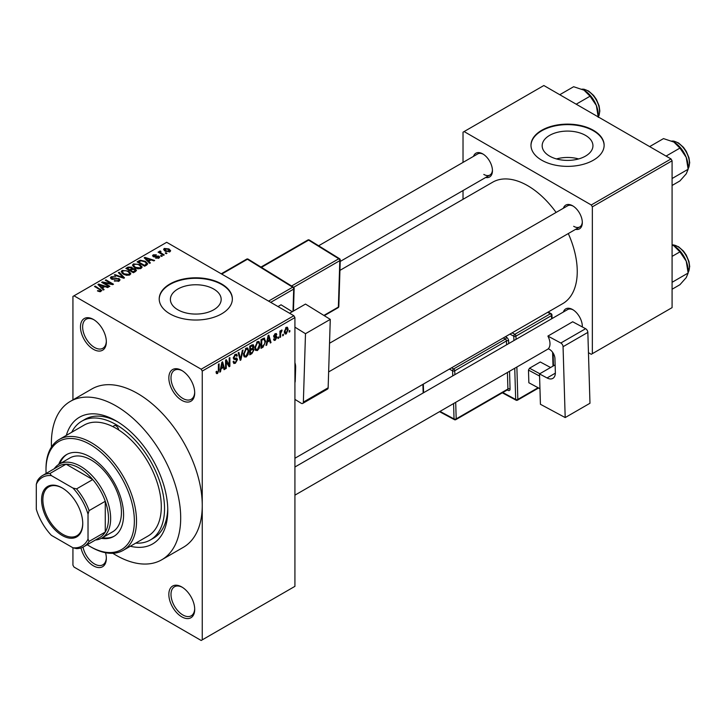 <?xml version="1.0" encoding="UTF-8"?>
<svg xmlns="http://www.w3.org/2000/svg" width="726" height="726" viewBox="0 0 726 726"><rect width="100%" height="100%" fill="white"/><g stroke="black" fill="none" stroke-linecap="round" stroke-linejoin="round"><path stroke-width="1.09" d="M181.772 400.325A18.286 10.554 60 0 1 168.84 377.928A18.286 10.554 60 0 1 181.772 370.46L181.772 370.46A18.286 10.554 60 0 1 194.704 392.857A18.286 10.554 60 0 1 181.772 400.325M182.326 370.795A16.762 9.674 -120 0 0 174.476 370.251A16.762 9.674 -120 0 0 171.899 383.691A16.762 9.674 -120 0 0 182.852 398.456A16.762 9.674 -120 0 0 191.237 399.291A16.762 9.674 -120 0 0 194.695 392.221M181.772 616.837A18.286 10.554 60 0 1 168.84 594.44A18.286 10.554 60 0 1 181.772 586.971L181.772 586.971A18.286 10.554 60 0 1 194.704 609.368A18.286 10.554 60 0 1 181.772 616.837M182.326 587.307A16.762 9.674 -120 0 0 174.476 586.762A16.762 9.674 -120 0 0 171.899 600.202A16.762 9.674 -120 0 0 182.852 614.967A16.762 9.674 -120 0 0 191.237 615.802A16.762 9.674 -120 0 0 194.695 608.724M105.542 552.731A18.286 10.554 60 0 1 106.341 558.358A18.286 10.554 60 0 1 93.409 565.817A18.286 10.554 60 0 1 81.003 547.93M83.027 547.123A16.762 9.674 -120 0 0 94.489 563.957A16.762 9.674 -120 0 0 102.874 564.783A16.762 9.674 -120 0 0 106.332 557.713M93.409 349.315A18.286 10.554 60 0 1 80.477 326.918A18.286 10.554 60 0 1 93.409 319.449L93.409 319.449A18.286 10.554 60 0 1 106.341 341.846A18.286 10.554 60 0 1 93.409 349.315M93.963 319.776A16.762 9.674 -120 0 0 86.113 319.24A16.762 9.674 -120 0 0 83.535 332.671A16.762 9.674 -120 0 0 94.489 347.445A16.762 9.674 -120 0 0 102.874 348.271A16.762 9.674 -120 0 0 106.332 341.202M585.51 135.381A25.392 14.656 0 0 0 557.84 132.205A25.392 14.656 0 0 0 542.168 145.744A25.392 14.656 0 0 0 549.6 156.108A25.392 14.656 0 0 0 577.27 159.284A25.392 14.656 0 0 0 592.942 145.744A25.392 14.656 0 0 0 585.51 135.381M578.631 158.93A25.392 14.656 0 0 0 556.479 158.93M593.414 130.317A36.572 21.118 0 0 0 553.557 125.734A36.572 21.118 0 0 0 530.978 145.245A36.572 21.118 0 0 0 541.696 160.183A36.572 21.118 0 0 0 581.553 164.757A36.572 21.118 0 0 0 604.132 145.245A36.572 21.118 0 0 0 593.414 130.317M604.132 145.499A36.572 21.118 0 0 0 593.414 130.816A36.572 21.118 0 0 0 553.757 126.188A36.572 21.118 0 0 0 530.987 145.499M177.834 309.775A25.392 14.656 180 0 1 170.392 299.411A25.392 14.656 180 0 1 186.065 285.872A25.392 14.656 180 0 1 213.734 289.048A25.392 14.656 180 0 1 221.176 299.411A25.392 14.656 180 0 1 205.503 312.96A25.392 14.656 180 0 1 177.834 309.775M221.648 283.984A36.572 21.118 0 0 0 181.79 279.41A36.572 21.118 0 0 0 159.212 298.912A36.572 21.118 0 0 0 169.92 313.85A36.572 21.118 0 0 0 209.778 318.424A36.572 21.118 0 0 0 232.356 298.912A36.572 21.118 0 0 0 221.648 283.984M232.356 299.166A36.572 21.118 0 0 0 221.648 284.483A36.572 21.118 0 0 0 181.99 279.855A36.572 21.118 0 0 0 159.212 299.166M563.385 208.235A13.712 7.922 60 0 1 572.623 205.785L572.623 205.785A13.712 7.922 60 0 1 582.316 222.583A13.712 7.922 60 0 1 575.573 229.352M573.177 206.12A12.188 7.042 -120 0 0 567.605 205.803L329.531 343.253M473.515 156.353A13.712 7.922 60 0 1 482.745 153.894L482.745 153.894A13.712 7.922 60 0 1 492.446 170.692A13.712 7.922 60 0 1 485.703 177.471M483.307 154.239A12.188 7.042 -120 0 0 477.735 153.912L318.632 245.769M563.385 312.017A13.712 7.922 60 0 1 572.623 309.557L572.623 309.557A13.712 7.922 60 0 1 582.316 326.355A13.712 7.922 60 0 1 582.306 326.927M573.177 309.893A12.188 7.042 -120 0 0 567.605 309.575L294.919 467.009M66.329 435.373A73.154 42.235 60 0 1 116.042 420.862L116.042 420.862A73.154 42.235 60 0 1 167.77 510.451A73.154 42.235 60 0 1 130.335 546.242M117.685 421.833A68.58 39.594 -120 0 0 84.987 419.329L81.757 421.198A68.58 39.594 -120 0 0 71.729 432.26M112.82 553.294A91.44 52.789 -120 0 0 116.042 555.245A91.44 52.789 -120 0 0 161.762 559.773A91.44 52.789 -120 0 0 175.774 486.502A91.44 52.789 -120 0 0 116.042 405.925A91.44 52.789 -120 0 0 70.322 401.396A91.44 52.789 -120 0 0 51.464 447.016M161.762 559.773L183.315 547.331A91.44 52.789 -120 0 0 202.255 505.468A91.44 52.789 -120 0 0 137.595 393.483A91.44 52.789 -120 0 0 91.875 388.954L70.322 401.396M294.919 458.251L562.732 303.631A70.104 40.474 -120 0 0 568.295 233.554M556.107 212.437A70.104 40.474 -120 0 0 527.684 185.684A70.104 40.474 -120 0 0 492.636 182.217L339.94 270.371M283.367 334.205L283.367 335.457L282.677 335.848L282.677 334.604L283.367 334.205M280.617 333.751L280.617 337.036L279.937 337.436L279.937 331.101L280.617 330.702L280.617 331.709L281.434 330.121L282.087 330.085L280.617 333.751L279.937 333.361M278.666 336.928L278.666 338.171L277.976 338.561L277.976 337.318L278.666 336.928M276.896 337.254L275.245 340.258L274.129 340.421L273.566 339.187L274.256 338.679L275.29 339.323L276.216 337.808L274.065 337.399L273.666 336.41L275.208 333.715L276.352 333.552L276.797 334.604L276.116 335.113L275.236 334.604L274.355 335.884L276.497 336.138L276.896 337.254L275.136 336.238M274.256 338.679L275.29 339.323M276.116 335.113L274.564 334.214M273.784 335.557L274.573 336.283M267.34 342.109L266.741 345.05L266.025 345.467L268.112 335.548L268.829 335.131L271.025 342.581L270.299 342.999L269.709 340.739L267.34 342.109L266.796 341.792M257.403 350.558L255.434 350.322L254.762 347.727L257.412 341.619L258.982 341.474L260.044 344.569L259.363 348.09L257.403 350.558L254.89 349.106M246.141 357.056L244.172 356.829L243.491 354.234L246.141 348.117L247.711 347.981L248.782 351.075L248.101 354.597L246.141 357.056L243.627 355.604M217.546 373.563L216.475 373.572L216.067 371.712L216.747 371.195L217.582 372.529L218.317 371.449L218.417 364.243L219.098 363.844L219.098 369.761L217.546 373.563L216.139 372.756M216.067 371.984L217.582 372.529M201.175 369.216L293.849 315.71L294.919 317.58L294.919 586.354L202.255 639.86L202.255 371.086L201.175 369.216L74.016 295.809L72.936 296.426L72.936 399.89M294.919 317.58L202.255 371.086M221.094 368.799L220.504 371.748L219.787 372.157L221.875 362.247L222.592 361.829L224.779 369.28L224.062 369.688L223.472 367.429L221.094 368.799L220.559 368.49M226.249 361.457L226.249 368.427L225.568 368.826L225.568 360.114L226.294 359.688L229.189 365.006L229.189 358.018L229.879 357.628L229.879 366.331L229.144 366.757L225.568 361.058M236.83 359.924L233.854 359.261L233.3 357.918L235.26 354.406L236.685 354.215L237.32 355.813L236.64 356.321L236.222 355.259L235.278 355.413L233.99 357.555L234.208 358.317L236.476 358.036L237.52 359.506L235.378 363.272L233.826 363.481L233.11 361.639L233.79 361.131L234.289 362.347L235.442 362.22L236.83 359.924L235.088 358.326M234.208 358.317L233.309 357.8L234.208 358.317M236.476 358.036L236.994 358.163M243.038 350.023L240.878 359.978L240.215 360.368L238.182 352.827L238.89 352.419L240.506 359.179L242.321 350.44L243.038 350.023M252.575 347.999L253.973 349.859L251.886 353.626L249.762 354.851L249.762 346.139L253.22 344.659L253.782 346.012L253.428 348.353M264.037 338.062L265.634 341.284L263.039 347.191L261.024 348.353L261.024 339.641L264.663 338.171M288.168 329.45L286.253 333.896L285.1 334.014L284.347 331.718L286.253 327.335L287.423 327.235L288.168 329.45L287.405 329.014M289.828 330.475L289.828 331.718L289.148 332.118L289.148 330.875L289.828 330.475M83.817 546.705A41.146 23.758 60 0 1 76.566 548.629L72.936 547.776A39.621 22.878 -120 0 0 88.028 539.064L89.098 541.396A41.146 23.758 60 0 1 83.817 546.705L99.979 537.376A41.146 23.758 -120 0 0 105.27 532.058L105.27 501.276A41.146 23.758 -120 0 0 92.737 479.568L66.075 464.177L49.913 473.515L51.383 475.612A39.621 22.878 -120 0 0 36.3 484.315L36.3 509.207A39.621 22.878 -120 0 0 51.383 535.334L72.936 547.776L72.936 565.2L74.016 567.07L201.175 640.477L202.255 639.86M166.98 253.329L166.299 253.728L165.219 253.102L165.909 252.712L166.98 253.329M162.279 256.042L161.599 256.441L160.519 255.815L161.199 255.425L162.279 256.042M150.364 262.93L149.647 263.338L144.184 257.784L144.91 257.367L154.638 260.452L153.921 260.87L151.072 259.917L148.703 261.287L150.364 262.93M141.933 267.567L141.933 266.578L141.125 268.375L137.967 268.829L134.709 267.722L132.468 265.199L133.384 263.901L139.9 264.618L142.033 267.095M130.662 274.074L130.662 273.076L129.854 274.882L126.705 275.335L123.438 274.228L121.206 271.696L122.122 270.408L128.638 271.125L130.762 273.602M119.1 281.089L114.281 280.935L118.274 280.545L118.946 279.737L118.374 279.002L111.35 279.011L110.388 277.786L111.232 276.697L115.552 276.806L112.14 277.187L112.058 278.63L119.046 278.593L120.044 279.891L119.1 281.089M111.514 279.102L111.514 277.931L112.058 279.329M104.127 289.62L103.401 290.037L97.946 284.474L98.672 284.066L108.401 287.151L107.684 287.569L104.834 286.607L102.466 287.977L104.127 289.62M293.849 315.71L166.69 242.302L74.016 295.809M99.653 291.698L97.429 290.881L100.415 290.863L100.578 290.101L94.489 286.471L95.179 286.08L101.867 290.591L99.653 291.698M100.415 291.689L100.578 290.101M109.871 286.307L109.181 286.697L101.64 282.341L102.375 281.924L111.314 283.748L105.27 280.254L105.951 279.855L113.492 284.211L112.757 284.637L103.836 282.822L109.871 286.307M124.5 277.858L123.828 278.249L114.254 275.063L114.962 274.655L123.239 277.568L118.392 272.677L119.109 272.259L124.5 277.858M135.508 271.506L133.384 272.731L125.843 268.375L127.967 267.141L131.751 267.15L132.595 268.493L135.381 269.019L136.506 270.381L135.508 271.506M132.622 268.266L132.595 269.183M146.661 265.063L144.646 266.224L137.105 261.868L140.254 260.217L145.436 261.369L147.705 263.819L146.661 265.063M158.958 258.075L155.518 258.02L158.223 257.594L158.295 256.568L153.268 256.605L152.542 255.679L153.25 254.817L156.408 254.799L154.057 255.253L153.839 256.151L158.84 256.096L159.684 257.149L158.958 258.075M158.223 258.383L158.295 256.568M154.057 255.253L153.839 256.859M164.239 254.917L163.559 255.307L158.068 252.14L159.629 252.249L159.475 251.214L160.419 251.015L161.009 251.577L160.401 252.548L164.239 254.917M159.629 253.047L159.475 252.04M160.419 251.015L160.401 253.492M169.975 251.722L165.219 251.178L163.604 249.39L164.285 248.437L168.986 248.945L170.655 250.76L169.975 251.722M135.735 543.121A68.58 39.594 -120 0 0 150.327 539.972L153.567 538.111A68.58 39.594 -120 0 0 167.742 508.536M671.005 158.93L672.085 160.8L592.343 206.837L591.263 204.977L671.005 158.93L543.847 85.523L463.025 132.186L463.025 162.406M463.025 190.557L463.025 199.305M592.343 206.837L592.343 353.671L591.263 354.288L588.45 352.673M592.343 353.671L672.085 307.633L672.085 160.8M591.263 204.977L464.105 131.56M573.694 226.312A12.188 7.042 -120 0 0 579.793 226.92A12.188 7.042 -120 0 0 582.306 221.929M483.825 174.431A12.188 7.042 -120 0 0 489.923 175.03A12.188 7.042 -120 0 0 492.428 170.047M582.17 326.854A12.188 7.042 -120 0 0 582.306 325.711M98.019 291.199L98.019 290.436M95.179 286.87L95.179 286.08M98.672 285.209L98.672 284.066M102.466 289.075L102.466 287.977M100.261 285.699L101.812 287.333L103.718 286.235L99.144 284.692L100.261 285.699L100.261 286.834M101.812 288.413L101.812 287.333M99.144 285.699L99.144 284.692M103.718 287.251L103.718 286.235M102.375 282.768L102.375 281.924M111.314 284.338L111.314 283.748M105.951 280.644L105.951 279.855M103.836 283.612L103.836 282.822M114.862 281.216L114.862 280.481M118.274 281.452L118.274 280.545M111.232 278.947L111.232 276.697M113.047 279.519L113.047 278.947M116.214 278.875L116.214 278.158M119.046 281.116L119.046 278.593M114.962 275.299L114.962 274.655M123.239 278.049L123.239 277.568M119.109 273.403L119.109 272.259M122.122 273.312L122.122 270.408M128.638 271.96L128.638 271.125M123.003 270.916L122.313 271.896L124.137 273.838L128.965 274.374L129.645 273.403L127.93 271.506L125.934 270.689L123.003 270.916M124.137 274.591L124.137 273.838M128.965 275.245L128.965 274.374M127.967 268.166L127.967 267.141M131.751 269.6L131.751 267.15M135.381 271.578L135.381 269.019M127.404 268.484L129.664 269.791L131.597 268.593L131.188 267.622L128.602 267.803L127.404 268.484L127.404 269.282M129.664 270.58L129.664 269.791M131.597 269.691L131.188 267.622M130.544 271.088L130.544 270.299L133.185 271.823L135.372 270.199L135.372 271.588M133.185 272.613L133.185 271.823M135.254 271.651L134.7 269.419L131.896 269.518L130.544 270.299M134.637 272.005L134.637 270.989M133.384 266.805L133.384 263.901M139.9 265.462L139.9 264.618M134.274 264.409L133.575 265.389L135.408 267.34L140.236 267.867L140.908 266.896L139.192 264.999L137.196 264.182L134.274 264.409M135.408 268.085L135.408 267.34M140.236 268.738L140.236 267.867M140.254 261.088L140.254 260.217M145.436 262.195L145.436 261.369M138.675 261.986L144.456 265.317L145.681 264.609L146.307 262.975L144.746 261.759L141.016 260.806L138.675 261.986L138.675 262.776M144.456 266.115L144.456 265.317M146.588 265.108L146.307 262.975M145.681 265.625L145.681 264.609M144.91 258.52L144.91 257.367M148.703 262.385L148.703 261.287M146.498 259L148.05 260.643L149.964 259.536L145.381 257.993L146.498 259L146.498 260.135M148.05 261.723L148.05 260.643M145.381 259L145.381 257.993M149.964 260.552L149.964 259.536M156.108 258.256L156.108 257.576M153.25 256.596L153.25 254.817M154.511 256.977L154.511 256.287M158.84 258.138L158.84 256.096M161.199 256.214L161.199 255.425M158.758 252.539L158.758 251.75M161.399 254.064L161.399 253.274M165.909 253.501L165.909 252.712M164.285 250.543L164.285 248.437M168.986 249.789L168.986 248.945M169.203 252.013L168.35 249.372L165.056 248.9L164.675 250.842M165.056 248.9L165.9 250.788L169.203 251.26L169.585 250.697L169.585 251.904M165.9 251.541L165.9 250.788M219.942 371.422L220.504 371.748M223.808 368.717L224.779 369.28M222.592 366.92L223.472 367.429M221.965 364.742L221.33 367.646L223.236 366.548L222.283 362.918L221.965 364.742L221.412 364.425M220.795 367.347L221.33 367.646M221.793 362.628L222.283 362.918M225.568 368.028L226.249 368.427M227.719 364.153L229.189 365.006M228.463 365.523L229.879 366.331M233.128 361.965L235.378 363.272M235.079 354.515L237.32 355.813M234.516 354.969L235.278 355.413M233.373 357.192L233.99 357.555M235.342 358.254L237.52 359.506M239.961 359.452L240.878 359.978M239.78 358.762L240.506 359.179M248.056 350.649L248.782 351.075M247.566 354.288L248.101 354.597M245.388 348.698L246.15 349.133L244.181 353.852L244.971 356.139L246.132 356.039L248.101 351.438L247.802 349.642L245.942 348.244M243.519 353.471L244.181 353.852M247.802 349.642L246.15 349.133M251.886 344.923L253.782 346.012M251.777 348.598L253.973 349.859M249.762 346.366L250.452 346.765L250.452 349.369L252.457 348.126L253.093 346.556L251.641 345.059M249.762 348.97L250.452 349.369M253.093 346.556L251.641 346.075L250.452 346.765M250.452 350.386L250.452 353.435L252.612 352.083L253.292 350.268L252.929 349.324L250.452 350.386L249.762 349.986M249.762 353.045L250.452 353.435M250.924 349.097L251.804 349.605M259.318 344.151L260.044 344.569M258.828 347.781L259.363 348.09M256.659 342.191L257.412 342.636L255.443 347.346L256.242 349.642L257.403 349.542L259.363 344.941L259.073 343.135L257.204 341.746M254.781 346.964L255.443 347.346M259.073 343.135L257.412 342.636M262.159 346.683L263.039 347.191M264.917 340.875L265.634 341.284M261.714 340.258L261.714 346.937L264.672 343.961L264.945 341.674L263.91 339.169L261.714 340.258L261.024 339.868M261.024 346.538L261.714 346.937M262.05 339.051L262.93 339.559M262.876 338.57L264.237 339.251L262.966 338.516M266.179 344.723L266.741 345.05M270.045 342.019L271.025 342.581M268.829 340.231L269.709 340.739M268.203 338.053L267.567 340.957L269.473 339.85L268.52 336.22L268.203 338.053L267.649 337.726M267.041 340.648L267.567 340.957M268.03 335.938L268.52 336.22M273.584 339.296L275.245 340.258M273.693 335.984L276.034 337.336M275.236 333.697L276.797 334.604M273.729 335.793L274.455 336.22M277.976 337.772L278.666 338.171M279.937 336.637L280.617 337.036M279.937 331.319L280.617 331.709M281.016 330.593L281.897 331.101M280.853 330.956L281.398 331.274M279.937 331.918L280.753 332.381M282.677 335.058L283.367 335.457M284.429 332.844L286.253 333.896M285.899 327.58L286.961 328.197L286.235 328.252L285.028 331.319L286.271 332.98L287.478 329.903L285.59 327.88M284.374 330.947L285.028 331.319M284.365 332.354L286.271 332.98M289.148 331.328L289.828 331.718M123.257 550.326L148.05 536.015A64.006 36.953 -120 0 0 158.35 486.438A64.006 36.953 -120 0 0 118.701 429.946A3.812 2.196 -120 0 0 116.042 425.835A3.812 2.196 -120 0 0 114.136 425.645A3.812 2.196 -120 0 0 113.392 426.879A64.006 36.953 -120 0 0 84.044 425.155L59.251 439.466A64.006 36.953 60 0 1 91.258 442.633A64.006 36.953 60 0 1 133.076 499.034A64.006 36.953 60 0 1 123.257 550.326A64.006 36.953 60 0 1 91.258 547.159L90.178 546.533A62.481 36.073 -120 0 0 134.364 521.023A62.481 36.073 -120 0 0 90.178 444.503A62.481 36.073 -120 0 0 46.001 470.012A62.481 36.073 -120 0 0 46.092 473.452M101.359 538.32A47.244 27.279 -120 0 0 113.8 536.432A47.244 27.279 -120 0 0 121.042 498.571A47.244 27.279 -120 0 0 90.178 456.944A47.244 27.279 -120 0 0 66.556 454.603A47.244 27.279 -120 0 0 58.706 464.431M102.457 537.703A47.244 27.279 -120 0 0 114.336 536.106M87.247 544.727A62.481 36.073 -120 0 0 90.178 546.533L91.258 547.159M46.001 470.012L46.001 468.76A64.006 36.953 60 0 1 59.251 439.466M118.701 429.946A64.006 36.953 -120 0 0 116.042 428.322A64.006 36.953 -120 0 0 113.392 426.879M150.327 539.972A68.58 39.594 -120 0 0 160.845 485.022A68.58 39.594 -120 0 0 116.042 424.592A68.58 39.594 -120 0 0 81.757 421.198M54.259 468.742A42.671 24.639 60 0 1 59.151 464.159L69.923 457.943A42.671 24.639 60 0 1 91.258 460.057A42.671 24.639 60 0 1 119.137 497.655A42.671 24.639 60 0 1 112.594 531.849L101.812 538.066A42.671 24.639 60 0 1 95.405 540.017M67.101 454.304A47.244 27.279 -120 0 0 59.786 463.796M666.069 156.09L679.926 148.086L686.233 157.397A20.11 11.616 -120 0 1 688.139 166.708L688.139 169.249L686.233 173.823L679.926 180.937L672.085 185.466M672.085 178.523L688.139 169.249L686.233 157.397A20.11 11.616 -120 0 0 673.919 142.078L679.926 148.086M649.652 146.607L663.5 138.602L673.919 142.078M41.582 499.806A29.104 16.807 60 0 1 62.164 487.926A29.104 16.807 60 0 1 82.746 523.573A29.104 16.807 60 0 1 62.164 535.461A29.104 16.807 60 0 1 41.582 499.806M62.49 488.117A28.196 16.281 -120 0 0 48.715 486.901A28.196 16.281 -120 0 0 42.87 499.806A28.196 16.281 -120 0 0 55.176 528.183A28.196 16.281 -120 0 0 76.902 535.734A28.196 16.281 -120 0 0 82.746 523.201M59.151 464.159A42.671 24.639 60 0 1 92.03 475.594A42.671 24.639 60 0 1 110.651 518.536A42.671 24.639 60 0 1 101.812 538.066M89.098 541.396L105.27 532.058A41.146 23.758 -120 0 0 108.501 518.536A41.146 23.758 -120 0 0 105.27 501.276L89.098 510.614L88.028 514.18A39.621 22.878 -120 0 0 72.936 488.053L51.383 475.612M72.936 488.053L76.566 488.907L92.737 479.568A41.146 23.758 -120 0 0 66.075 464.177A41.146 23.758 -120 0 0 58.833 466.101L42.671 475.439A41.146 23.758 60 0 1 49.913 473.515M36.3 484.315L37.38 480.748A41.146 23.758 60 0 1 42.671 475.439M88.028 539.064L88.028 514.18M76.566 488.907A41.146 23.758 60 0 1 89.098 510.614M672.085 289.238L679.926 284.71L686.233 277.595L688.139 273.03L672.085 282.296M686.233 261.178L688.139 273.03L688.139 270.489A20.11 11.616 -120 0 0 686.233 261.178A20.11 11.616 -120 0 0 673.919 245.851L679.926 251.868L686.233 261.178M672.085 256.387L679.926 251.868M672.085 244.916L673.919 245.851M576.199 104.199L590.057 96.204L596.364 105.515A20.11 11.616 -120 0 1 598.269 114.826L598.269 116.94L599.068 115.398L599.83 110.969L599.113 105.869L596.391 99.408L593.614 95.451L588.668 91.068L583.949 89.207L581.98 89.153M559.773 94.716L573.631 86.721L584.04 90.187A20.11 11.616 -120 0 1 596.364 105.515L598.269 117.367M584.04 90.187L590.057 96.204M555.127 364.888L539.509 373.908L540.425 404.282L565.191 417.568L589.975 403.257L587.842 332.39L563.058 346.701L565.191 417.568M539.509 373.908L547.05 377.956L555.354 373.155M563.058 346.701A3.049 1.761 -120 0 0 560.826 343.017L547.903 336.084A12.188 7.042 60 0 1 548.284 348.734L549.364 349.315A7.623 4.401 60 0 1 554.936 358.526L555.354 372.447A12.188 7.042 60 0 1 552.84 378.382A12.188 7.042 60 0 1 547.05 377.956M560.826 343.017L585.61 328.706L572.687 321.772L547.903 336.084M585.61 328.706A3.049 1.761 60 0 1 587.842 332.39M539.953 388.755L528.855 382.756L528.474 370.097L529.508 368.209L540.289 361.993L550.58 367.51M528.855 382.756L539.953 388.709M539.572 376.059L528.474 370.097M529.508 368.209L539.808 373.736M289.592 313.26L305.501 304.076L330.276 319.386L305.492 333.697L294.919 327.163M294.919 399.382L301.127 403.211A3.049 1.761 -120 0 0 302.724 403.411A3.049 1.761 -120 0 0 303.359 402.104L328.143 387.793L330.276 319.386M328.143 387.793A3.049 1.761 60 0 1 327.508 389.1L302.724 403.411M303.359 402.104L305.492 333.697M294.919 362.655A12.188 7.042 60 0 1 295.654 367.456L295.237 380.896A7.623 4.401 60 0 1 294.919 382.602M277.985 306.563L281.044 304.793L292.288 311.708M292.251 311.726L281.044 304.793M100.297 289.865L100.297 289.03M114.626 279.338L114.626 278.621M121.786 277.568L121.786 277.033M130.943 270.063L130.943 269.047M139.029 261.777L139.029 260.761M155.609 256.868L155.609 256.015M218.417 369.362L219.098 369.761M233.318 358.217L235.124 359.261M239.435 357.501L240.233 357.963M251.005 353.117L251.886 353.626M250.76 345.567L251.641 346.075M273.666 336.392L275.363 337.372M688.139 168.704A16.762 9.674 -120 0 0 689.428 163.232A16.762 9.674 -120 0 0 671.967 141.089M688.139 272.477A16.762 9.674 -120 0 0 689.428 267.005A16.762 9.674 -120 0 0 672.085 244.862M598.269 116.813A16.762 9.674 -120 0 0 599.558 111.341A16.762 9.674 -120 0 0 582.098 89.198M513.917 340.576L513.781 336.183L509.942 334.114M502.791 392.539L515.687 399.454L514.743 368.245M508.708 343.579L508.627 340.884A3.049 1.761 -120 0 0 506.394 337.2A1.525 0.907 -61.8 0 1 505.36 339.087L503.272 337.962M509.543 371.249L510.069 388.973A1.525 0.844 -1.7 0 0 507.919 389.018L507.42 372.474M507.265 389.953L507.991 390.352A3.049 1.761 -120 0 0 510.069 388.973M505.468 336.701L506.394 337.2M512.139 332.853L514.825 334.296L550.381 313.759L547.694 312.316M516.867 367.02L517.838 399.409L538.057 387.738M553.021 366.104L552.604 352.264M551.597 318.823L551.497 315.601L515.941 336.138L516.032 339.351M455.692 402.34L456.191 418.884L507.919 389.018A1.525 0.88 60 0 1 507.601 389.762L455.883 419.619A1.525 0.88 60 0 0 456.191 418.884A1.525 0.844 178.3 0 1 454.04 418.929L453.578 403.565M506.585 344.805L506.476 340.93L454.748 370.795L454.866 374.661M451.545 367.828L453.632 368.944L505.36 339.087A1.525 0.88 60 0 1 506.476 340.93A1.525 0.844 -1.7 0 1 508.627 340.884M452.743 375.886L452.588 370.832L449.349 369.098M423.322 384.127L423.585 392.721M440.01 411.397L454.04 418.929A1.525 0.907 118.2 0 0 454.394 419.646L439.529 411.669M453.632 368.944A1.525 0.907 118.2 0 0 452.588 370.832A1.525 0.844 178.3 0 0 454.748 370.795A1.525 0.88 60 0 0 453.632 368.944M507.991 390.352A1.525 0.907 118.2 0 0 507.71 389.671M514.825 334.296A1.525 0.907 118.2 0 0 513.781 336.183A1.525 0.844 -1.7 0 0 515.941 336.138A1.525 0.88 60 0 0 514.825 334.296M517.529 400.153A1.525 0.88 60 0 0 517.838 399.409A1.525 0.844 178.3 0 1 515.687 399.454A1.525 0.907 118.2 0 0 516.041 400.18A1.525 1.525 0 0 0 517.529 400.153L538.565 388.011M550.381 313.759A1.525 0.88 60 0 1 551.497 315.601A1.525 0.844 178.3 0 0 551.942 314.984A1.525 1.525 0 0 0 551.143 313.686A1.525 0.907 118.2 0 0 550.381 313.759M268.566 301.118L292.66 287.206L247.43 259.246L221.729 274.083M293.005 311.291L293.703 289.093L270.716 302.361M291.598 285.999L338.779 258.765L308.623 240.125L261.451 267.359M323.878 315.438L338.37 307.071L339.813 260.652L293.658 287.305M338.815 306.454A1.525 1.525 0 0 1 338.053 307.724A1.525 0.88 -120 0 0 338.37 307.071A1.525 0.907 1.8 0 0 338.815 306.454L340.258 260.035A1.525 1.525 0 0 0 339.541 258.692A1.525 0.844 121.7 0 0 338.779 258.765A1.525 0.88 -120 0 1 339.813 260.652A1.525 0.907 1.8 0 0 340.258 260.035M307.824 240.025A1.525 0.88 -120 0 1 308.623 240.125A1.525 0.844 -58.3 0 1 309.385 240.052A1.525 1.525 0 0 0 307.824 240.025L260.979 267.068M248.192 259.173A1.525 0.844 121.7 0 0 247.43 259.246A1.525 0.88 -120 0 0 246.631 259.146A1.525 1.525 0 0 1 248.192 259.173L293.422 287.133A1.525 0.844 121.7 0 0 292.66 287.206A1.525 0.88 -120 0 1 293.703 289.093A1.525 0.907 1.8 0 0 294.148 288.476A1.525 1.525 0 0 0 293.422 287.133M100.723 290.418L100.723 291.616M118.946 279.737L118.946 281.171M122.313 271.896L122.313 273.475M129.645 273.403L129.645 274.991M131.733 268.248L131.733 269.609M133.575 265.389L133.575 266.968M140.908 266.896L140.908 268.484M158.667 257.058L158.667 258.229M153.576 255.788L153.576 256.759M160.192 252.149L160.192 253.365M234.289 362.347L233.11 361.666M236.222 355.259L235.006 354.56M244.971 356.139L243.573 355.332M252.929 349.324L251.731 348.625M256.242 349.642L254.835 348.834M274.582 339.423L273.829 338.988M275.853 334.505L274.873 333.942M274.501 336.256L273.729 335.802M688.139 168.831L689.7 162.851L688.983 157.76L686.261 151.298L683.484 147.342L678.538 142.958L673.819 141.098L671.849 141.035M328.633 371.921L579.793 226.92M548.42 348.807L294.919 495.159M489.923 175.03L340.213 261.46M672.085 244.789L678.538 246.731L683.484 251.114L686.261 255.071L688.983 261.532L689.7 266.633L688.139 272.604M423.167 392.966L422.904 384.363M454.394 419.646A1.525 1.525 0 0 0 455.883 419.619M502.319 392.811L516.041 400.18M548.13 312.071L551.143 313.686M553.475 365.84L553.085 352.981M552.05 318.551L551.942 314.984M339.541 258.692L309.385 240.052M338.053 307.724L324.277 315.683M221.249 273.802L246.631 259.146M293.44 311.037L294.148 288.476"/></g></svg>
